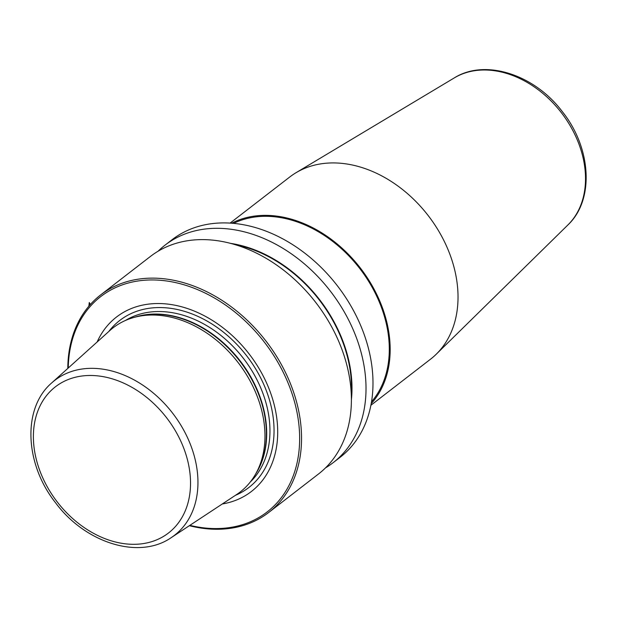 <?xml version="1.0" encoding="UTF-8"?>
<svg xmlns="http://www.w3.org/2000/svg" width="617" height="617" viewBox="0 0 617 617"><rect width="100%" height="100%" fill="white"/><g stroke="black" fill="none" stroke-linecap="round" stroke-linejoin="round"><path stroke-width="0.93" d="M230.095 223.099L289.743 177.002A115.124 85.956 -127.7 0 1 292.905 174.711A115.124 85.956 52.3 0 1 296.029 172.714A115.124 85.956 52.3 0 1 428.152 215.526A115.124 85.956 52.3 0 1 436.273 354.181A115.124 85.956 52.3 0 1 430.543 359.179L370.894 405.276M231.66 223.207A115.124 85.956 52.3 0 1 360.305 267.963A115.124 85.956 52.3 0 1 371.179 403.734M233.612 223.369A114.091 85.185 52.3 0 1 359.696 268.434A114.091 85.185 52.3 0 1 371.519 401.806M165.086 245.111A137.46 102.63 -127.7 0 1 168.857 242.381A137.46 102.63 52.3 0 1 332.231 293.599A137.46 102.63 52.3 0 1 333.195 462.642L340.175 457.243A137.46 102.63 52.3 0 0 339.211 288.208A137.46 102.63 52.3 0 0 175.83 236.982A137.46 102.63 -127.7 0 0 172.066 239.72L165.086 245.111A137.46 102.63 -127.7 0 0 158.114 251.204M325.545 467.848A137.46 102.63 -127.7 0 0 329.424 465.372A137.46 102.63 52.3 0 0 333.195 462.642M230.542 243.36A125.305 93.56 52.3 0 1 351.397 399.731M100.617 294.941A137.46 102.63 -127.7 0 1 104.389 292.203A137.46 102.63 52.3 0 1 267.763 343.422A137.46 102.63 52.3 0 1 268.727 512.465L318.573 473.941A137.46 102.63 52.3 0 0 317.608 304.898A137.46 102.63 52.3 0 0 154.235 253.68A137.46 102.63 -127.7 0 0 150.463 256.41L100.617 294.941A137.46 102.63 -127.7 0 0 67.801 368.426M268.727 512.465A137.46 102.63 52.3 0 1 264.955 515.195A137.46 102.63 -127.7 0 1 189.342 525.692M189.859 525.352A136.087 101.604 -127.7 0 0 263.428 514.64A136.087 101.604 52.3 0 0 268.033 347.078A136.087 101.604 52.3 0 0 104.466 293.877A136.087 101.604 -127.7 0 0 68.256 368.01M222.305 503.973A110.266 82.323 -127.7 0 0 248.35 493.7A110.266 82.323 52.3 0 0 252.083 357.922A110.266 82.323 52.3 0 0 119.544 314.824A110.266 82.323 -127.7 0 0 97.131 342.003M134.614 317.261A103.803 77.503 52.3 0 1 238.039 362.457A103.803 77.503 52.3 0 1 255.693 473.933L257.235 471.195A102.522 76.547 52.3 0 0 239.797 361.099A102.522 76.547 52.3 0 0 137.653 316.459L134.614 317.261A103.803 77.503 52.3 0 0 116.081 325.653A103.803 77.503 -127.7 0 0 109.888 330.511L51.681 382.941C22.251 408.138 24.688 463.622 55.337 502.477C85.015 542.914 139.018 560.082 171.233 537.631A97.902 73.099 -127.7 0 0 171.888 537.183A97.902 73.099 52.3 0 0 175.205 416.629A97.902 73.099 52.3 0 0 57.52 378.36A97.902 73.099 -127.7 0 0 51.681 382.941M171.233 537.631L236.643 494.526A103.803 77.503 -127.7 0 0 237.344 494.055A103.803 77.503 52.3 0 0 255.693 473.933M88.856 306.202L89.28 302.492L90.298 304.551L89.28 302.492L88.856 306.202M567.887 224.966C594.688 199.831 591.294 147.856 562.38 111.716C534.684 74.688 485.301 58.353 454.251 77.927A93.283 69.652 52.3 0 1 561.308 112.618A93.283 69.652 52.3 0 1 567.887 224.966L436.273 354.181M235.139 244.656A124.742 93.136 52.3 0 1 351.304 394.957M235.432 495.32A105.561 78.814 -127.7 0 0 245.952 489.62A105.561 78.814 52.3 0 0 249.523 359.634A105.561 78.814 52.3 0 0 122.636 318.364A105.561 78.814 -127.7 0 0 108.816 331.476M125.405 320.485A102.43 76.477 52.3 0 1 243.376 358.33A102.43 76.477 52.3 0 1 250.255 482.031M134.776 317.223A102.43 76.477 52.3 0 1 240.121 360.852A102.43 76.477 52.3 0 1 255.777 473.787M57.983 384.939A92.411 68.996 -127.7 0 0 54.859 498.729A92.411 68.996 -127.7 0 0 165.934 534.854A92.411 68.996 52.3 0 0 169.058 421.064A92.411 68.996 52.3 0 0 57.983 384.939M454.251 77.927L296.029 172.714"/></g></svg>

